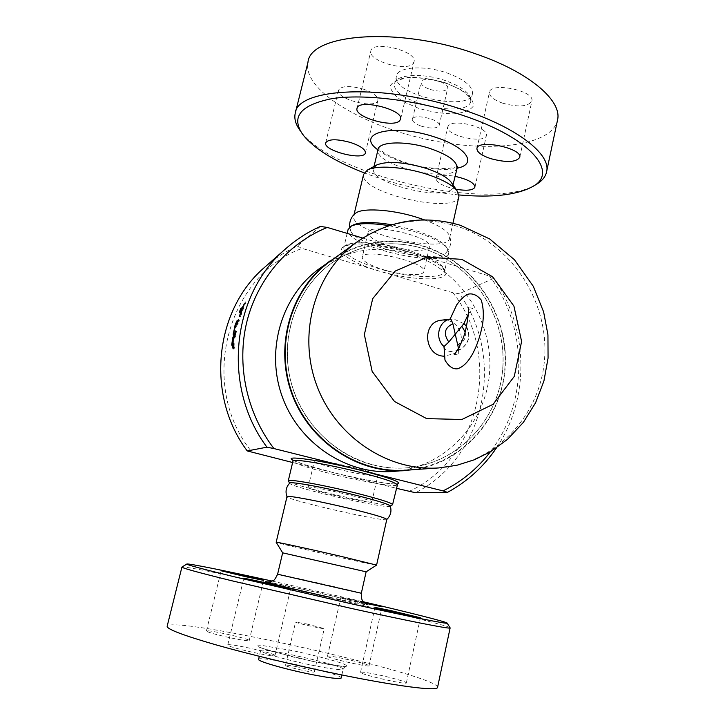 <?xml version="1.0" encoding="UTF-8"?>
<svg xmlns="http://www.w3.org/2000/svg" width="725" height="725" viewBox="0 0 725 725"><rect width="100%" height="100%" fill="white"/><g stroke="black" fill="none" stroke-linecap="round" stroke-linejoin="round"><path stroke-width="0.54" stroke-dasharray="3.62 2.72" d="M352.876 225.185C350.402 226.662 349.667 228.538 350.683 230.831C355.948 246.228 436.595 264.553 446.21 252.527C447.896 250.805 447.751 248.684 445.766 246.147C440.954 240.609 430.324 235.235 413.866 230.042L391.754 224.759M424.506 219.883C437.737 224.886 445.866 229.789 448.893 234.592L449.672 237.809C448.657 255.245 349.178 232.634 353.7 215.996L355.422 213.368M557.724 119.136C553.103 146.631 488.097 153.528 424.161 138.774C360.153 124.455 302.66 89.728 307.953 62.377M502.597 103.158C518.52 107.472 528.289 106.72 531.923 100.92C534.678 90.552 489.919 81.644 489.402 92.428C489.348 96.371 493.752 99.941 502.597 103.158M448.802 125.235L447.697 126.984C445.349 135.693 485.768 144.357 486.43 135.276C488.813 127.863 455.046 118.818 448.802 125.235M363.615 89.211C349.713 85.369 341.339 85.713 338.493 90.262C335.766 99.298 376.928 109.629 377.915 100.177C377.979 96.343 373.212 92.691 363.615 89.211M413.051 63.601L414.066 61.679C417.373 50.913 371.825 39.784 370.819 51.131C367.901 60.8 406.353 72.083 413.051 63.601M447.189 73.026C464.281 79.387 472.709 86.193 472.501 93.434C470.552 112.783 391.428 94.794 396.403 76.143C397.273 66.845 424.288 64.897 447.189 73.026M421.542 126.232C431.23 128.86 437.112 128.597 439.178 125.434C440.954 119.489 412.842 113.1 412.434 119.362C412.443 121.791 415.479 124.084 421.542 126.232M430.043 89.42C439.676 92.066 445.549 91.685 447.669 88.251C449.545 81.843 421.597 75.482 421.071 82.206C421.035 84.825 424.025 87.227 430.043 89.42M459.025 194.962C426.472 191.826 394.862 184.467 364.177 172.867M302.941 134.75L300.422 130.971C331.978 175.903 491.885 212.226 536.101 184.522M456.079 189.27C443.501 186.452 436.803 182.881 435.979 178.577L437.039 177.027C440.265 175.051 446.228 174.816 454.919 176.311M451.729 183.099L452.599 186.651C451.394 203 369.224 184.322 373.502 168.671L376.773 164.938M341.194 677.938C342.517 673.978 258.961 655.128 258.608 659.306M296.715 666.728C289.955 665.369 286.212 664.897 285.505 665.314C284.082 666.502 314.46 673.398 314.36 671.876C313.173 670.743 307.291 669.03 296.715 666.728M376.583 565.11C376.021 565.844 276.198 543.134 276.171 542.264L276.162 542.237M366.134 571.817L282.659 552.831M386.788 519.481C386.479 522.616 287.979 500.223 287.028 496.806L287.028 496.806M388.953 225.638L414.038 231.483C431.139 236.876 442.178 242.44 447.153 248.167L448.775 252.508C447.851 270.081 343.541 246.382 348.063 229.626M390.286 506.059L390.204 506.222C388.528 509.666 291.994 487.735 289.801 483.403L289.737 483.067M288.369 481.101C290.671 485.623 388.573 507.962 392.37 504.845M233.595 347.574L234.139 348.979L234.673 345.173L233.64 341.928L233.885 340.197L236.096 334.914L236.685 331.37L235.272 334.316M233.377 338.901L232.743 342.019M242.503 308.397L245.947 302.126L240.401 316.571L241.969 311.351L240.174 312.72L240.446 311.46M243.328 307.744L242.83 307.545M241.969 311.351L241.488 311.161M236.341 324.356L234.102 335.122L236.422 326.014L238.371 323.812L239.458 320.051L238.416 320.812M463.882 323.676L455.209 319.698L450.107 319.109M443.772 347.311C446.546 351.661 451.086 352.658 457.403 350.32L458.417 348.535L458.871 355.205L454.212 354.217M442.051 320.115L448.295 320.686C462.786 324.138 466.356 346.804 453.469 353.854L444.072 356.174M330.247 261.272C358.784 241.833 389.57 236.776 422.584 246.101C472.972 261.263 508.506 314.152 504.908 367.385C501.7 420.618 458.961 466.592 405.792 470.181M372.931 464.952C332.177 454.747 298.066 418.488 289.465 375.287C280.847 332.077 298.537 286.62 332.095 262.74C359.953 243.962 389.959 239.114 422.113 248.186C471.431 263.003 506.286 314.704 502.896 366.832C499.888 418.959 458.245 464.073 406.272 467.879C395.107 468.694 383.996 467.716 372.931 464.952M409.036 491.423C481.391 458.082 502.207 355.359 452.953 292.746L459.306 293.725C505.832 357.226 485.632 457.176 415.498 492.737M292.628 462.514L396.222 488.242M452.953 292.746L302.08 248.412C226.544 275.654 197.481 385.963 252.291 452.5M496.407 447.968C530.274 398.532 528.643 327.872 493.68 278.355L489.538 276.08C527.882 326.712 528.824 402.257 490.336 451.847M362.718 238.054L489.538 276.08M319.399 268.622C347.221 249.618 377.254 244.624 409.471 253.65C458.608 268.304 493.236 319.752 489.629 371.544C486.393 423.346 444.579 468.033 392.751 471.477M265.214 266.8C274.974 258.245 285.686 251.348 297.359 246.11L302.08 248.412M320.377 226.436L297.359 246.11M493.68 278.355L459.306 293.725M422.05 248.222C471.359 263.039 506.213 314.732 502.824 366.85C499.806 418.968 458.182 464.082 406.208 467.879C359.401 471.576 311.206 439.803 294.196 392.424C276.968 345.118 293.697 289.864 332.041 262.776C359.899 243.999 389.905 239.15 422.05 248.222M337.732 255.862C364.666 240.6 392.959 237.238 422.603 245.757C471.594 260.538 506.838 310.844 505.416 362.754C504.292 414.655 465.967 461.508 415.008 469.555M376.928 674.531C367.022 672.519 361.567 671.785 360.542 672.32C358.123 673.915 406.444 685.143 406.344 682.959C407.368 682.071 391.128 677.44 376.928 674.531M364.702 603.146L340.868 597.346L363.669 602.176M328.126 656.759C332.693 659.315 369.487 667.417 369.043 665.768C370.801 664.381 327.501 654.448 327.492 656.234L328.126 656.759M231.547 638.054C242.286 640.248 248.177 641.081 249.219 640.574C250.922 639.088 206.335 629.137 206.407 631.031C207.948 632.39 216.331 634.737 231.547 638.054M274.476 655.028C270.053 652.056 227.605 642.912 227.75 644.978C225.466 646.745 275.282 657.91 274.965 655.563L274.476 655.028M437.61 687.155C436.033 674.54 172.323 615.027 167.167 626.201M450.071 627.787C443.981 622.657 188.464 564.712 182.011 567.032M272.056 581.06L363.325 601.768M306.593 623.953L324.247 628.593C324.483 629.481 294.287 622.621 295.555 622.077L306.593 623.953M458.988 196.085C457.529 215.452 358.603 192.968 363.587 174.408M389.706 245.784C407.903 251.403 429.2 252.01 429.499 246.663C432.852 236.685 367.974 221.941 368.028 232.698C368.4 236.957 375.623 241.316 389.706 245.784M384.114 269.917C402.402 275.455 423.699 276.361 423.917 271.386C427.116 262.133 361.993 247.334 362.228 257.366C362.672 261.344 369.968 265.522 384.114 269.917M332.041 494.822C317.233 491.151 309.267 488.695 308.143 487.454C306.167 484.454 373.502 499.761 371.843 501.927C372.451 503.349 351.136 499.507 332.041 494.822M337.986 469.12C356.99 473.914 378.314 477.412 377.798 475.573C379.637 472.564 312.557 457.321 314.324 461.145C315.375 462.713 323.259 465.368 337.986 469.12M445.884 82.94L461.97 90.208C469.99 95.872 473.769 101.174 473.325 106.113C470.208 110.318 463.665 112.892 453.705 113.852C442.477 113.689 430.813 111.858 418.733 108.378L403.245 101.636C395.071 96.28 390.766 91.069 390.331 85.985C392.624 81.481 398.804 78.59 408.873 77.312C420.618 77.294 432.961 79.17 445.884 82.94M445.449 80.629C422.512 72.536 395.497 74.367 394.663 83.538C389.742 101.926 468.948 119.924 470.833 100.857C471.023 93.706 462.559 86.964 445.449 80.629M377.942 149.867C393.883 162.917 436.758 172.913 456.732 168.245M456.895 167.502C455.527 184.576 373.565 165.953 378.015 149.567M409.643 250.696C378.776 241.162 343.732 240.129 343.659 248.131C344.438 254.81 356.428 261.743 379.628 268.93C409.317 277.92 444.18 279.415 444.633 271.077C444.208 264.824 432.544 258.028 409.643 250.696M396.965 484.916C396.321 487.427 362.147 481.599 331.996 474.05C307.817 467.942 294.803 463.628 292.963 461.109L292.991 460.991M236.441 331.688L235.797 331.542M236.096 334.914L235.127 334.723M234.048 348.87L233.269 348.788M234.673 345.173L233.686 345.046M233.64 341.928L232.671 341.774M233.885 340.197L232.915 340.043M241.407 314.451L240.473 314.115M245.485 303.63L244.579 303.222M244.778 304.192L244.271 303.965M240.229 312.702L239.313 312.348M240.709 314.985L240.22 314.813M238.371 323.812L237.419 323.549M234.855 332.974L233.894 332.766M236.422 326.014L235.48 325.752M236.83 324.954L235.888 324.691M465.142 331.95C466.039 336.663 464.698 340.397 461.109 343.161M457.403 350.32L461.662 348.598C470.416 341.022 470.996 332.494 463.375 323.006M357.126 241.851C387.757 221.007 420.781 215.706 456.179 225.955C510.192 242.576 548.327 299.679 544.692 357.053C541.475 414.428 495.954 464.054 438.87 467.924M293.752 460.574C300.268 463.628 313.001 467.525 331.959 472.283C358.059 478.799 387.92 484.309 396.502 484.073M378.731 270.933C353.057 263.456 335.82 252.336 343.142 246.944C350.048 241.425 381.93 243.745 409.806 252.173C437.809 260.529 452.708 272.074 443.093 276.597C433.867 281.237 404.314 278.491 378.731 270.933M277.603 574.227C277.14 573.529 361.857 592.76 361.322 593.231M330.029 597.3C369.243 606 380.398 607.523 352.703 600.771C326.449 594.328 278.237 583.625 267.851 581.967M311.596 665.133C330.845 669.003 341.357 670.408 343.124 669.356C346.414 666.148 261.009 646.745 260.656 650.615C258.834 652.101 285.868 659.877 311.596 665.133M313.472 661.553L292.701 656.895L261.671 648.114L257.728 645.821L262.722 645.576L292.927 650.715C312.647 654.92 332.041 659.904 342.68 663.52L347.846 666.048L344.13 666.619L313.472 661.553M350.683 230.831L349.704 227.097M446.21 252.536C451.068 247.162 451.956 241.189 448.893 234.592M472.501 93.434L470.833 100.847L470.317 98.691C469.147 97.186 471.431 98.953 465.513 93.28C460.611 89.528 453.923 86.139 445.449 83.112L430.206 79.17C419.195 77.738 411.166 77.358 406.109 78.037C398.161 79.995 394.563 81.372 395.333 82.152L396.403 76.143M439.178 125.434L447.669 88.251M412.434 119.362L421.071 82.215M457.647 166.134C458.037 166.542 455.092 167.294 448.802 168.399C434.891 168.744 423.237 167.566 413.848 164.856C403.78 162.454 394.11 158.639 384.821 153.41L378.214 148M452.599 186.642L452.989 184.884M373.502 168.671L374.028 166.442M356.99 108.514L370.819 51.122M400.617 119.081L414.066 61.679M365.391 152.767L377.924 100.168M325.643 142.879L338.493 90.262M474.984 186.977L486.43 135.276M435.979 178.577L447.697 126.984M476.923 148.589L489.402 92.428M519.771 157.28L531.923 100.92M445.766 246.147L447.153 248.167M347.166 233.396L343.659 248.131C343.632 246.962 345.598 245.866 349.568 244.842C353.655 243.763 361.403 243.709 372.795 244.669L409.661 252.2C430.333 258.082 443.627 267.48 442.123 267.181L444.633 271.077L448.775 252.508M235.716 331.153L236.685 331.37M233.16 348.888L234.139 348.979M245.947 302.126L245.05 301.709M240.174 312.72L239.259 312.366M240.401 316.571L239.468 316.254M233.142 334.923L234.102 335.122M466.528 326.576C470.842 335.394 469.22 342.735 461.662 348.598L453.469 353.854M468.359 314.007L472.664 308.388L468.006 307.355M292.873 459.976L302.95 464.118L331.996 472.283C355.105 478.119 382.583 483.058 388.79 483.521C399.466 484.454 396.756 483.783 397.663 483.874M406.344 682.959L420.409 617.782M360.542 672.32L374.97 607.414M369.043 665.768L382.111 606.743M327.492 656.234L340.868 597.346M249.219 640.574L263.556 580.353M206.407 631.031L221.125 570.774M274.965 655.563L290.571 588.936M227.75 644.978L243.799 578.36M267.697 581.957L318.067 592.642L366.995 604.505M314.36 671.876L324.247 628.593M285.505 665.314L295.555 622.077M341.865 674.948L343.124 669.356L345.408 666.574L343.469 666.52C337.678 666.103 327.655 664.435 313.39 661.526L270.044 650.86C256.605 646.528 260.792 647.425 259.55 647.072L260.656 650.615L259.314 656.306M449.672 237.809L452.935 223.227M353.7 216.005L354.027 214.6M368.028 232.698L362.228 257.366M429.499 246.663L423.917 271.386M308.143 487.454L314.324 461.145M371.843 501.927L377.798 475.573"/><path stroke-width="1.09" d="M391.754 224.759C372.849 221.669 359.953 221.778 353.057 225.085L352.876 225.185M349.704 227.097C349.278 221.315 351.19 216.739 355.431 213.358L355.431 213.358C361.712 207.586 391.428 209.289 416.667 217.246L424.506 219.883M364.177 172.867C334.542 161.367 314.133 148.661 302.941 134.75C290.535 116.961 300.349 104.898 332.367 98.582C364.394 93.67 417.147 100.141 461.762 115.039C531.026 137.696 559.809 172.84 532.159 186.833L536.101 184.522C542.409 180.842 545.97 176.275 546.795 170.81C550.076 153.727 517.025 127.645 463.991 110.127C385.727 83.04 296.443 87.517 295.157 113.626L307.953 62.377C309.992 33.477 399.221 26.272 476.597 54.176C529.06 72.165 561.404 100.15 557.724 119.136L546.795 170.801M532.159 186.833C516.39 195.125 492.021 197.834 459.025 194.962M295.157 113.626C294.078 119.036 295.836 124.818 300.422 130.971M399.647 120.776C393.158 128.243 354.326 117.142 356.99 108.523C357.697 98.337 403.662 109.484 400.617 119.081L399.647 120.776M350.773 142.562C360.479 145.933 365.355 149.332 365.391 152.767C364.648 161.222 323.151 150.927 325.643 142.879C328.371 138.874 336.744 138.765 350.773 142.562M454.919 176.311C467.552 179.184 474.241 182.745 474.984 186.977C473.416 190.294 467.108 191.056 456.079 189.27M490.417 158.558C481.463 155.449 476.968 152.132 476.923 148.589C477.168 138.91 522.29 148.027 519.762 157.28C516.263 162.4 506.476 162.826 490.417 158.558M354.027 214.6L363.587 174.408L367.394 170.076L376.773 164.938C387.368 160.796 403.671 161.883 425.666 168.2C438.172 172.323 446.546 176.837 450.796 181.757L451.729 183.099M259.314 656.306L258.608 659.306C256.741 660.973 283.774 668.903 309.548 674.114C328.824 677.938 339.363 679.262 341.167 678.065L341.194 677.938M276.153 542.255C274.521 541.457 307.971 548.68 339.228 555.921L376.583 565.11L386.788 519.481C390.702 515.656 391.844 511.134 390.222 505.896L390.286 506.059M366.995 604.505L363.932 602.448C363.56 601.587 361.068 601.297 361.322 593.249L277.603 574.227L282.659 552.84L366.134 571.817L376.61 565.083M282.659 552.831L276.171 542.264L286.982 496.698C285.623 494.803 319.082 501.029 350.057 508.569C373.094 514.224 385.347 517.831 386.806 519.381M347.166 233.396L348.063 229.626L350.9 226.3C357.652 223.019 370.339 222.792 388.953 225.638M286.982 496.707C285.133 491.595 286.058 487.046 289.737 483.067C289.764 481.173 322.978 487.127 353.374 494.631C375.749 500.205 388.029 503.957 390.222 505.896M392.37 504.845L392.587 504.564C391.138 502.642 378.387 498.673 354.344 492.665C321.972 484.653 286.919 478.491 288.26 480.856L289.647 483.158M235.272 334.316L233.377 338.901M232.743 342.019L232.716 344.928L233.595 347.574M235.48 331.47L235.127 334.723L232.671 341.774L233.686 345.046L233.16 348.888L231.746 344.801L232.707 337.859L235.797 331.542M240.446 311.46L242.503 308.397M244.579 303.222L239.468 316.254L241.044 310.989L239.259 312.366L240.673 308.75L242.413 307.364L244.579 303.222M238.416 320.812L236.341 324.356M238.525 319.77L237.419 323.549L235.48 325.752L233.142 334.923L235.036 325.317L236.74 321.075L238.48 319.761M458.436 348.109L452.853 323.722C451.838 320.939 450.905 319.426 450.053 319.172L456.696 304.872C461.127 298.745 465.133 295.138 468.703 294.042C473.271 293.335 477.458 295.365 481.264 300.114C483.512 307.536 483.91 315.855 482.46 325.09C478.582 344.248 469.891 365.355 457.185 368.844C452.608 369.143 448.539 366.234 444.978 360.098L444.017 346.55L448.829 342.019L463.882 323.676M444.072 356.174C423.989 355.903 421.452 322.118 441.308 320.205L442.051 320.115M438.87 467.924L405.792 470.181C358.232 473.67 309.403 441.298 292.121 393.177C274.63 345.118 291.459 289.012 330.247 261.272L357.126 241.851C389.098 220.101 423.509 214.573 460.348 225.285L489.629 238.924L514.451 259.731L533.247 286.221L543.614 311.877L547.946 334.823L548.064 358.141L543.913 381.051L535.594 402.737L523.332 422.43L507.491 439.359L490.662 451.648L474.377 459.768L456.977 465.242L438.87 467.924C387.821 471.676 335.122 436.577 316.381 384.404C297.413 332.304 315.475 271.621 357.126 241.851M490.336 451.847C477.603 468.513 461.843 481.527 443.048 490.897L447.515 492.357L415.498 492.737L396.222 488.242M443.048 490.897L273.941 448.567C246.5 412.906 236.287 364.421 246.944 321.392C257.792 278.4 288.577 243.147 327.256 227.423L320.377 226.436C307.871 232.009 296.389 239.386 285.931 248.557C231.583 294.132 221.614 386.778 266.945 447.171L247.243 450.941L292.628 462.514M447.515 492.357C467.407 481.518 483.702 466.719 496.407 447.968M327.256 227.423L362.718 238.054M415.008 469.555L392.751 471.477C346.441 474.812 299.026 443.41 282.27 396.738C265.305 350.139 281.663 295.673 319.399 268.622L337.732 255.862M247.243 450.941C205.229 395.098 214.555 309.339 265.214 266.8L285.931 248.557M266.945 447.171L273.941 448.567M405.638 470.607C357.951 474.05 309.022 441.579 291.686 393.331C274.15 345.154 290.997 288.894 329.866 261.045M390.983 610.622L420.409 617.782C420.826 618.452 372.904 607.496 374.97 607.396L390.983 610.622M363.669 602.176L382.111 606.743L364.702 603.146M246.282 576.828L221.125 570.765C220.735 570.167 264.951 580.163 263.556 580.353L246.282 576.828M290.018 588.691L290.571 588.936C291.251 589.697 241.914 578.532 243.808 578.351C243.319 577.689 285.315 587.096 290.018 588.691M181.912 567.14L167.167 626.201C166.56 629.037 182.8 635.245 215.878 644.824C248.53 654.095 295.138 665.332 336.944 673.942C395.886 686.131 436.432 691.251 437.51 687.617L437.61 687.155M186.778 564.05L181.93 567.077C181.803 567.983 198.306 572.514 231.429 580.68L351.688 608.511C409.933 621.37 449.572 629.092 450.116 628.013L450.071 627.787M363.325 601.768C410.731 612.852 447.823 622.204 447.153 623.138C447.724 624.298 409.018 616.585 351.543 603.843L233.876 576.683C201.677 568.817 185.999 564.594 186.851 564.005C188.654 563.352 225.729 570.874 272.056 581.06M367.394 170.076C376.248 164.956 403.589 166.705 426.517 174.154C441.688 179.138 451.811 184.558 456.877 190.403L458.988 196.085L452.935 223.227M456.732 168.245C477.793 164.575 467.435 147.365 435.218 137.179C393.249 122.878 354.045 133.074 377.942 149.867M378.214 148L378.015 149.577C378.577 141.348 406.308 140.541 430.17 148.534C447.968 154.76 456.877 161.086 456.895 167.502M288.287 480.766L292.963 461.109C291.749 458.245 326.803 463.973 359.038 472.111C382.99 478.237 395.642 482.451 397.001 484.753L396.965 484.916M233.677 338.04L232.707 337.859M232.716 344.928L231.746 344.801M241.579 309.122L240.673 308.75M237.673 321.365L236.74 321.075M235.553 325.462L235.036 325.317M233.758 333.364L233.223 333.246M461.861 326.313L465.142 331.95M461.109 343.161L457.865 344.574M448.829 342.019C443.147 333.899 444.488 327.809 452.853 323.722M450.053 319.172C438.407 321.112 434.52 338.521 444.017 346.55M461.834 259.351L492.692 276.832L513.916 306.068L521.61 341.484L514.261 376.456L493.082 404.314L461.897 419.485L426.663 418.615L394.509 401.496L372.152 371.417L364.358 334.569L372.695 298.664L395.225 271.068L427.107 257.167L461.834 259.351M396.502 484.073C404.169 483.14 392.007 478.482 360.017 470.117C320.051 459.985 280.475 454.53 293.752 460.574M267.851 581.967C255.445 579.819 292.193 588.927 330.029 597.3M452.989 184.884L457.647 166.134M374.028 166.442L378.015 149.577M353.057 225.085L350.9 226.3M390.313 506.15L392.497 504.763M392.587 504.564L397.663 483.874M463.991 323.377L466.528 326.576M463.828 323.812L468.359 314.007M468.006 307.355C469.138 309.593 468.323 317.296 465.559 330.464C463.112 341.403 455.209 354.616 454.212 354.217M449.962 319.127L441.308 320.205M292.991 460.991L292.873 459.976M361.322 593.249L366.134 571.808M277.603 574.227C275.364 578.885 273.769 581.033 272.817 580.671C271.494 581.477 269.791 581.903 267.697 581.957M437.51 687.617L450.116 628.013M447.153 623.138L450.18 627.959M341.167 678.065L341.865 674.948M456.877 190.403L450.796 181.757"/></g></svg>
